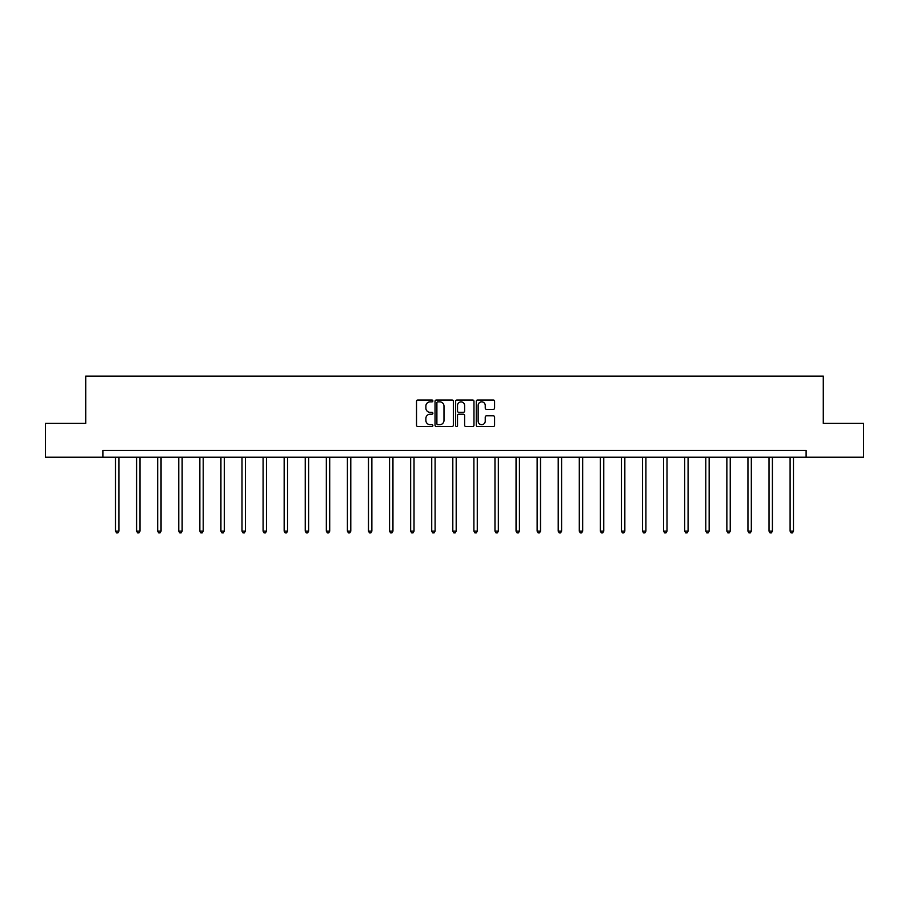 <?xml version="1.0" encoding="UTF-8"?>
<svg xmlns="http://www.w3.org/2000/svg" width="909" height="909" viewBox="0 0 909 909"><rect width="100%" height="100%" fill="white"/><g stroke="black" fill="none" stroke-linecap="round" stroke-linejoin="round"><path stroke-width="1.36" d="M432.877 400.937A0.932 0.932 0 0 0 431.945 400.005L417.856 400.005A1.329 1.329 0 0 0 416.527 401.335L416.527 425.207A1.329 1.329 0 0 0 417.856 426.537L431.945 426.537A0.932 0.932 0 0 0 432.877 425.605A0.932 0.932 0 0 0 431.945 424.673L430.127 424.673A4.25 4.25 0 0 1 425.878 420.435L425.878 418.447A4.25 4.25 0 0 1 430.127 414.197L431.945 414.197A0.932 0.932 0 0 0 432.877 413.265A0.932 0.932 0 0 0 431.945 412.345L430.127 412.345A4.25 4.25 0 0 1 425.878 408.096L425.878 406.107A4.25 4.25 0 0 1 430.127 401.869L431.945 401.869A0.932 0.932 0 0 0 432.877 400.937M493.269 409.357A1.329 1.329 0 0 0 494.587 408.027L494.587 401.335A1.329 1.329 0 0 0 493.269 400.005L477.611 400.005A1.329 1.329 0 0 0 476.282 401.335L476.282 425.207A1.329 1.329 0 0 0 477.611 426.537L493.269 426.537A1.329 1.329 0 0 0 494.587 425.207L494.587 417.117A1.329 1.329 0 0 0 493.269 415.788L486.565 415.788A1.329 1.329 0 0 0 485.236 417.117L485.236 421.128A3.545 3.545 0 0 1 481.69 424.673A3.545 3.545 0 0 1 478.145 421.128L478.145 405.414A3.545 3.545 0 0 1 481.69 401.869A3.545 3.545 0 0 1 485.236 405.414L485.236 408.027A1.329 1.329 0 0 0 486.565 409.357L493.269 409.357M102.887 457.193L45.45 457.193L45.45 423.401L85.719 423.401L85.719 376.11L823.281 376.11L823.281 423.401L863.55 423.401L863.55 457.193L806.113 457.193L806.113 450.432L102.887 450.432L102.887 457.193L806.113 457.193M453.341 401.335A1.329 1.329 0 0 0 452.012 400.005L436.365 400.005A1.329 1.329 0 0 0 435.036 401.335L435.036 425.207A1.329 1.329 0 0 0 436.365 426.537L452.012 426.537A1.329 1.329 0 0 0 453.341 425.207L453.341 401.335M456.988 400.005L472.635 400.005A1.329 1.329 0 0 1 473.964 401.335L473.964 425.207A1.329 1.329 0 0 1 472.635 426.537L465.942 426.537A1.329 1.329 0 0 1 464.613 425.207L464.613 415.527A1.329 1.329 0 0 0 463.283 414.197L458.84 414.197A1.329 1.329 0 0 0 457.522 415.527L457.522 425.605A0.932 0.932 0 0 1 456.591 426.537A0.932 0.932 0 0 1 455.659 425.605L455.659 401.335A1.329 1.329 0 0 1 456.988 400.005M437.82 401.869A0.932 0.932 0 0 0 436.888 402.789L436.888 423.753A0.932 0.932 0 0 0 437.82 424.673L439.74 424.673A4.25 4.25 0 0 0 443.99 420.435L443.99 406.107A4.25 4.25 0 0 0 439.74 401.869L437.82 401.869M464.613 405.482A3.545 3.545 0 0 0 461.068 401.926A3.545 3.545 0 0 0 457.522 405.482L457.522 411.016A1.329 1.329 0 0 0 458.84 412.345L463.283 412.345A1.329 1.329 0 0 0 464.613 411.016L464.613 405.482M115.523 457.193L115.523 531.129L118.897 531.129L118.897 457.193M118.897 531.129L117.886 532.89L116.534 532.89L115.523 531.129M136.6 457.193L136.6 531.129L139.975 531.129L139.975 457.193M139.975 531.129L138.963 532.89L137.611 532.89L136.6 531.129M157.677 457.193L157.677 531.129L161.052 531.129L161.052 457.193M161.052 531.129L160.041 532.89L158.689 532.89L157.677 531.129M178.755 457.193L178.755 531.129L182.141 531.129L182.141 457.193M182.141 531.129L181.13 532.89L179.777 532.89L178.755 531.129M199.844 457.193L199.844 531.129L203.218 531.129L203.218 457.193M203.218 531.129L202.207 532.89L200.855 532.89L199.844 531.129M220.921 457.193L220.921 531.129L224.296 531.129L224.296 457.193M224.296 531.129L223.284 532.89L221.932 532.89L220.921 531.129M241.999 457.193L241.999 531.129L245.385 531.129L245.385 457.193M245.385 531.129L244.362 532.89L243.021 532.89L241.999 531.129M263.087 457.193L263.087 531.129L266.462 531.129L266.462 457.193M266.462 531.129L265.451 532.89L264.099 532.89L263.087 531.129M284.165 457.193L284.165 531.129L287.539 531.129L287.539 457.193M287.539 531.129L286.528 532.89L285.176 532.89L284.165 531.129M305.242 457.193L305.242 531.129L308.628 531.129L308.628 457.193M308.628 531.129L307.606 532.89L306.253 532.89L305.242 531.129M326.331 457.193L326.331 531.129L329.706 531.129L329.706 457.193M329.706 531.129L328.694 532.89L327.342 532.89L326.331 531.129M347.408 457.193L347.408 531.129L350.783 531.129L350.783 457.193M350.783 531.129L349.772 532.89L348.42 532.89L347.408 531.129M368.486 457.193L368.486 531.129L371.861 531.129L371.861 457.193M371.861 531.129L370.849 532.89L369.497 532.89L368.486 531.129M389.563 457.193L389.563 531.129L392.949 531.129L392.949 457.193M392.949 531.129L391.938 532.89L390.586 532.89L389.563 531.129M410.652 457.193L410.652 531.129L414.027 531.129L414.027 457.193M414.027 531.129L413.016 532.89L411.663 532.89L410.652 531.129M431.73 457.193L431.73 531.129L435.104 531.129L435.104 457.193M435.104 531.129L434.093 532.89L432.741 532.89L431.73 531.129M452.807 457.193L452.807 531.129L456.193 531.129L456.193 457.193M456.193 531.129L455.17 532.89L453.83 532.89L452.807 531.129M473.896 457.193L473.896 531.129L477.27 531.129L477.27 457.193M477.27 531.129L476.259 532.89L474.907 532.89L473.896 531.129M494.973 457.193L494.973 531.129L498.348 531.129L498.348 457.193M498.348 531.129L497.337 532.89L495.984 532.89L494.973 531.129M516.051 457.193L516.051 531.129L519.437 531.129L519.437 457.193M519.437 531.129L518.414 532.89L517.062 532.89L516.051 531.129M537.139 457.193L537.139 531.129L540.514 531.129L540.514 457.193M540.514 531.129L539.503 532.89L538.151 532.89L537.139 531.129M558.217 457.193L558.217 531.129L561.592 531.129L561.592 457.193M561.592 531.129L560.58 532.89L559.228 532.89L558.217 531.129M579.294 457.193L579.294 531.129L582.669 531.129L582.669 457.193M582.669 531.129L581.658 532.89L580.306 532.89L579.294 531.129M600.372 457.193L600.372 531.129L603.758 531.129L603.758 457.193M603.758 531.129L602.747 532.89L601.394 532.89L600.372 531.129M621.461 457.193L621.461 531.129L624.835 531.129L624.835 457.193M624.835 531.129L623.824 532.89L622.472 532.89L621.461 531.129M642.538 457.193L642.538 531.129L645.913 531.129L645.913 457.193M645.913 531.129L644.901 532.89L643.549 532.89L642.538 531.129M663.615 457.193L663.615 531.129L667.001 531.129L667.001 457.193M667.001 531.129L665.979 532.89L664.638 532.89L663.615 531.129M684.704 457.193L684.704 531.129L688.079 531.129L688.079 457.193M688.079 531.129L687.068 532.89L685.716 532.89L684.704 531.129M705.782 457.193L705.782 531.129L709.156 531.129L709.156 457.193M709.156 531.129L708.145 532.89L706.793 532.89L705.782 531.129M726.859 457.193L726.859 531.129L730.245 531.129L730.245 457.193M730.245 531.129L729.223 532.89L727.87 532.89L726.859 531.129M747.948 457.193L747.948 531.129L751.323 531.129L751.323 457.193M751.323 531.129L750.311 532.89L748.959 532.89L747.948 531.129M769.025 457.193L769.025 531.129L772.4 531.129L772.4 457.193M772.4 531.129L771.389 532.89L770.037 532.89L769.025 531.129M790.103 457.193L790.103 531.129L793.477 531.129L793.477 457.193M793.477 531.129L792.466 532.89L791.114 532.89L790.103 531.129"/></g></svg>
